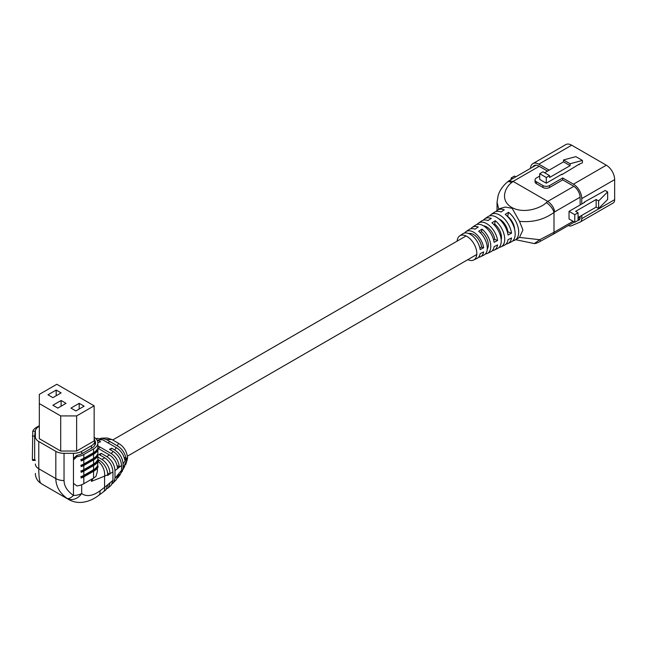 <?xml version="1.0" encoding="UTF-8"?>
<svg xmlns="http://www.w3.org/2000/svg" width="647" height="647" viewBox="0 0 647 647"><rect width="100%" height="100%" fill="white"/><g stroke="black" fill="none" stroke-linecap="round" stroke-linejoin="round"><path stroke-width="0.97" d="M501.182 239.705A11.622 6.713 -120 0 0 501.474 237.368A11.622 6.713 -120 0 0 494.68 224.097L493.871 224.566M487.256 249.022A11.622 6.713 -120 0 0 488.323 244.962A11.622 6.713 -120 0 0 481.53 231.691L480.09 232.524M457.13 241.129A13.951 8.055 60 0 1 459.685 235.912L462.823 233.769A14.234 8.217 60 0 1 473.062 236.381A14.234 8.217 60 0 1 480.155 249.613L483.641 247.785A14.517 8.379 -120 0 0 476.402 234.287A14.517 8.379 -120 0 0 465.961 231.634L469.107 229.491A14.8 8.548 60 0 1 475.003 229.159L478.254 227.016A15.083 8.71 -120 0 0 472.245 227.348L475.383 225.213A15.366 8.872 60 0 1 486.439 228.027A15.366 8.872 60 0 1 494.098 242.318L497.583 240.49A15.657 9.042 -120 0 0 489.779 225.932A15.657 9.042 -120 0 0 478.521 223.069A15.657 9.042 -120 0 0 477.13 224.444M465.961 231.634A14.517 8.379 -120 0 0 464.586 233.033M478.521 223.069L481.659 220.926A15.94 9.204 60 0 1 488.008 220.57L491.259 218.427A16.224 9.365 -120 0 0 484.797 218.791L487.943 216.648A16.507 9.527 60 0 1 499.808 219.673A16.507 9.527 60 0 1 508.041 235.023L511.526 233.195A16.79 9.697 -120 0 0 503.156 217.586A16.79 9.697 -120 0 0 491.081 214.505A16.79 9.697 -120 0 0 489.674 215.863M459.685 235.912A13.951 8.055 60 0 1 470.531 239.261A13.951 8.055 60 0 1 476.815 253.503A13.951 8.055 60 0 1 473.62 260.045A13.951 8.055 60 0 1 467.821 259.649M473.62 260.045L477.041 258.396A14.234 8.217 -120 0 0 480.155 253.648L483.641 251.901A14.517 8.379 60 0 1 480.47 256.754L483.891 255.104A14.8 8.548 -120 0 0 487.28 248.157A14.8 8.548 -120 0 0 478.634 231.262L481.958 229.151A15.083 8.71 60 0 1 490.774 246.37A15.083 8.71 60 0 1 487.312 253.454A15.083 8.71 60 0 1 485.42 253.964M487.312 253.454L490.741 251.804A15.366 8.872 -120 0 0 494.098 246.677L497.583 244.93A15.657 9.042 60 0 1 494.162 250.154L497.583 248.505A15.94 9.204 -120 0 0 501.239 241.024A15.94 9.204 -120 0 0 491.922 222.835L495.246 220.724A16.224 9.365 60 0 1 504.725 239.244A16.224 9.365 60 0 1 501.004 246.863A16.224 9.365 60 0 1 499.128 247.389M501.004 246.863L504.434 245.213A16.507 9.527 -120 0 0 508.041 239.697L511.526 237.959A16.79 9.697 60 0 1 507.855 243.563L511.276 241.913A17.073 9.859 -120 0 0 515.19 233.899A17.073 9.859 -120 0 0 505.218 214.408L508.534 212.297A17.364 10.02 60 0 1 518.684 232.119A17.364 10.02 60 0 1 514.705 240.263A17.364 10.02 60 0 1 512.828 240.813M519.501 221.323L522.938 229.944L519.501 237.425L539.76 239.705L553.994 232.305L553.994 212.459C543.998 219.689 532.497 222.641 519.501 221.323L512.133 208.302L505.267 207.048L499.71 208.625L497.357 210.226A17.364 10.02 -120 0 0 495.95 211.569M491.081 214.505L494.219 212.362A17.073 9.859 60 0 1 501.021 211.99L504.272 209.838A17.364 10.02 -120 0 0 497.357 210.226M484.797 218.791A16.224 9.365 -120 0 0 483.398 220.15M472.245 227.348A15.083 8.71 -120 0 0 470.854 228.739M511.631 182.64C505.865 186.554 499.039 199.802 511.631 207.404C524.693 214.61 541.911 207.363 546.286 202.64L547.734 201.411L513.079 181.403L511.631 182.64A8.856 3.793 -130.4 0 0 507.337 182.09L507.337 182.09C502.962 185.794 499.921 190.153 498.198 195.168L497.042 202.204L498.788 209.248M514.705 240.263L519.501 237.425M480.47 256.754A14.517 8.379 60 0 1 478.562 257.247M507.855 243.563A16.79 9.697 60 0 1 505.978 244.105M494.162 250.154A15.657 9.042 60 0 1 492.27 250.68M534.349 243.563L539.76 239.705L540.577 241.169C537.835 242.803 535.765 243.604 534.349 243.563L515.796 239.738M546.286 202.64A8.856 3.793 49.6 0 1 553.994 212.459L554.73 211.836C553.889 207.501 551.559 204.023 547.734 201.411L573.857 186.328M552.918 234.416L540.577 241.169L553.08 234.335A4.432 2.556 60 0 1 552.918 234.416M507.337 182.09L508.865 180.837L513.079 181.403L539.21 166.311M481.958 229.151L481.53 231.691M495.246 220.724L494.68 224.097M508.534 212.297L507.644 216.616M514.616 229.305A11.622 6.713 -120 0 0 507.83 216.51M468.711 233.543A11.622 6.713 60 0 1 481.627 247.033L479.864 248.052M483.641 247.785L481.627 247.033M483.503 225.827A11.622 6.713 60 0 1 494.777 239.439L493.653 240.094M497.583 240.49L494.777 239.439M498.829 218.832A11.622 6.713 60 0 1 507.927 231.852L507.426 232.136M511.526 233.195L507.927 231.852M578.733 164.451L582.429 162.793L582.429 160.44L575.854 156.639L563.529 159.946L570.104 163.74L582.429 160.44M542.979 185.568L536.403 181.775L536.403 183.675L542.979 187.468L542.979 185.568A4.65 2.685 0 0 0 549.554 185.568L562.704 177.974L573.46 184.185A11.759 6.793 60 0 1 581.774 198.589L581.774 204.007M530.508 168.349A11.759 6.793 60 0 1 532.918 163.594L565.793 144.613A11.759 6.793 60 0 1 571.681 145.195L606.336 165.203A11.759 6.793 60 0 1 614.65 179.607L614.65 199.664A7.335 4.238 60 0 1 613.13 203.021L580.254 222.002A7.335 4.238 60 0 1 579.995 222.131L571.414 225.811A7.335 4.238 60 0 1 568.365 225.512M532.918 163.594A11.759 6.793 60 0 1 538.805 164.176L549.141 170.145M536.403 183.675A4.65 2.685 180 0 1 535.045 181.775L535.045 179.874A4.65 2.685 0 0 1 536.403 177.974L539.695 176.081M535.045 179.874A4.65 2.685 0 0 0 536.403 181.775M579.146 164.694L579.146 164.217L561.879 174.658L561.475 174.415M549.554 185.568L549.554 187.468L562.704 179.874L573.46 186.085A9.438 5.451 60 0 1 580.133 197.642L580.133 204.962M549.554 187.468A4.65 2.685 180 0 1 542.979 187.468M532.74 167.055A9.438 5.451 60 0 1 534.082 165.608A9.438 5.451 60 0 1 538.805 166.077L547.499 171.099M581.774 215.394L581.774 218.637A7.335 4.238 60 0 1 580.254 222.002M562.704 179.874L562.704 177.974M580.133 216.349L580.133 217.691A5.006 2.895 60 0 1 579.089 219.988A5.006 2.895 60 0 1 578.911 220.077L577.706 220.595M584.241 202.107L584.653 202.349L569.037 211.367L574.787 214.683L578.078 212.79L575.612 211.367L596.154 199.502L598.621 200.926L607.646 191.9L605.196 190.485L584.241 202.107L584.241 202.584M561.879 174.658L561.879 174.18L546.27 183.198L546.27 177.504L549.554 175.604L549.554 177.504L570.104 165.64L563.529 161.847L563.529 159.946M570.104 165.64L570.104 163.74M544.62 172.757L563.529 161.847M549.554 175.604L542.979 171.811L539.695 173.703L546.27 177.504M546.27 183.198L539.695 179.405L539.695 173.703M515.805 176.833L514.462 176.057L511.17 177.957L511.17 179.51M511.17 177.957L512.513 178.734M569.037 211.367L569.037 218.953L574.787 222.277L578.078 220.376L578.078 212.79M574.787 214.683L574.787 222.277M578.078 217.529L596.154 207.097L598.621 208.52L607.646 199.494L607.646 191.9M596.154 199.502L596.154 207.097M598.621 200.926L598.621 208.52M107.782 484.894L105.873 489.916L103.366 491.882A11.622 5.621 -127 0 0 104.579 487.353L112.95 480.357L112.95 471.938L110.063 473.564C109.594 467.538 106.884 462.823 101.927 459.394L97.859 457.049M99.961 438.617L101.733 438.156L106.415 439.556L117.374 445.88L118.474 443.308C123.682 446.422 126.691 451.105 127.516 457.356L123.076 463.826C122.477 457.793 119.679 453.159 114.673 449.932L111.705 448.209L109.456 449.317L113.249 451.509C118.239 454.792 121.005 459.427 121.555 465.411L114.988 470.66C114.511 464.675 111.802 460.001 106.86 456.636L101.231 453.385L98.983 454.493L104.83 457.866C109.78 461.279 112.489 465.969 112.95 471.938M97.859 448.234L109.392 454.89C114.074 458.003 116.792 462.443 117.536 468.193L119.307 466.511L117.147 465.703M97.859 459.451L99.614 460.462C104.604 463.931 107.321 468.679 107.782 474.704L107.782 475.488L110.063 473.564M119.307 466.511C118.45 460.818 115.724 456.483 111.13 453.49L97.859 445.832M95.805 438.561L97.899 438.391L102.533 439.709L116.331 447.675C120.738 450.361 123.553 454.453 124.782 459.96L125.971 458.06L124.143 457.372M102.533 439.709L97.616 440.081L100.584 441.796L97.851 442.621M118.474 443.308L111.891 439.507L106.415 439.556M107.782 474.704L104.579 476.143A11.622 7.659 -111.7 0 0 97.948 461.489M117.374 445.88C121.765 448.492 124.636 452.552 125.971 458.06M101.733 438.156L107.079 437.995L111.891 439.507M97.616 440.081L96.718 439.612M127.516 457.356L127.516 458.674L123.076 467.935L123.076 463.826M121.555 465.411L121.555 470.28L114.988 478.311L114.988 470.66M124.774 466.252L121.256 472.585M127.516 458.674L125.599 464.991M123.076 467.935L122.234 471.469M117.067 478.392L118.183 477.397L119.307 474.211L117.528 476.176L116.258 479.791L112.279 483.73M118.183 477.397L120.577 474.073L121.555 470.28M114.988 478.311L113.516 482.848M106.925 488.655L108.284 487.878L110.063 482.994M108.284 487.878L111.341 485.056L112.95 480.357M94.147 405.815L56.831 384.278L39.321 394.379L39.321 403.591L60.697 415.924L76.637 415.924L94.147 405.815L94.147 440.93L76.637 451.04L76.637 415.924M39.321 403.591L39.321 438.698L60.697 451.04L60.697 415.924M60.697 451.04L76.637 451.04M61.101 392.915L56.176 390.06L47.951 394.807L52.884 397.654L61.101 392.915M84.118 406.195L79.185 403.348L70.968 408.095L75.901 410.942L84.118 406.195M66.034 403.348L61.101 400.501L52.884 405.248L57.818 408.095L66.034 403.348M61.101 406.195L61.101 400.501M79.185 409.041L79.185 403.348M56.176 395.762L56.176 390.06M73.459 458.472L73.459 453.321L64.037 453.321L64.037 480.559C64.15 486.156 67.288 491.122 73.459 495.44L73.459 458.472L76.944 455.334L76.944 456.717A14.646 8.451 -0 0 0 83.819 454.485L93.572 448.856A14.646 8.451 -0 0 0 97.859 442.88A14.646 8.451 -0 0 0 94.147 437.251M73.459 453.321A11.622 6.713 -0 0 0 81.676 451.355L81.676 453.806M91.429 448.193L91.429 445.726L81.676 451.355M91.429 445.726A11.622 6.713 -0 0 0 94.834 440.979A11.622 6.713 -0 0 0 94.147 438.698M81.676 484.74L81.676 493.475A11.622 6.713 180 0 1 73.459 495.44A11.622 4.311 -55.6 0 1 67.183 498.473A11.622 9.454 -51.7 0 0 81.676 493.475A28.242 16.304 120 0 0 99.961 490.83A11.622 5.621 -127 0 1 98.74 495.367L96.516 496.936C91.777 500.115 86.771 501.935 81.49 502.387C76.969 502.719 72.731 501.773 68.784 499.565A39.871 23.017 -60 0 1 67.183 498.473C59.742 493.111 55.949 486.487 55.82 478.594L55.82 451.355L38.78 441.521A11.622 6.713 -0 0 1 35.375 436.774L35.375 431.331A11.622 6.713 -0 0 1 38.78 426.583L39.321 426.268M55.82 451.355A11.622 6.713 -0 0 0 64.037 453.321M38.78 441.521L38.78 468.752C38.796 476.58 39.443 481.392 40.712 483.196A39.871 23.017 120 0 0 42.322 484.288L39.791 482.565A11.622 9.454 -51.7 0 0 40.712 483.196A11.622 11.581 -0 0 1 35.375 473.45A11.622 11.622 0 0 0 39.791 482.565M93.063 478.384L91.429 481.376L91.429 479.322M101.231 453.385L100.026 455.092M111.705 448.209L110.378 449.851M110.661 449.689A12.786 7.384 60 0 1 111.13 450.288M110.063 474L107.677 473.103M35.375 460.098A12.317 7.117 -0 0 0 35.181 460.446L32.771 460.446L32.35 459.613L32.771 431.217L35.181 431.217L34.671 436.078L32.35 436.078M39.321 425.702L36.636 427.246A14.646 8.451 -0 0 0 32.771 431.217M81.134 477.057L81.134 478.012L81.134 477.057A15.342 8.856 -0 0 0 84.312 475.65L94.066 470.021A15.342 8.856 -0 0 0 98.037 466.05L97.357 465.945A14.646 8.451 180 0 1 93.572 469.738L83.819 475.367A14.646 8.451 180 0 1 80.786 476.71M81.134 471.364L81.134 472.31L81.134 471.364A15.342 8.856 -0 0 0 84.312 469.957L94.066 464.328A15.342 8.856 -0 0 0 98.037 460.357L97.357 460.252A14.646 8.451 180 0 1 93.572 464.045L83.819 469.673A14.646 8.451 180 0 1 80.786 471.016M81.134 465.67L81.134 466.616L81.134 465.67A15.342 8.856 -0 0 0 84.312 464.263L94.066 458.634A15.342 8.856 -0 0 0 98.037 454.663L97.357 454.558A14.646 8.451 180 0 1 93.572 458.351L83.819 463.98A14.646 8.451 180 0 1 80.786 465.322M81.134 459.977L81.134 460.923L81.134 459.977A15.342 8.856 -0 0 0 84.312 458.569L94.066 452.94A15.342 8.856 -0 0 0 98.037 448.969L97.357 448.864A14.646 8.451 180 0 1 93.572 452.649L83.819 458.286A14.646 8.451 180 0 1 80.786 459.629M76.944 456.717L73.459 459.815M73.459 483.349L76.944 485.954A14.646 8.451 180 0 0 83.819 483.721L83.819 476.871M97.422 468.04L97.357 471.453L96.047 476.176A14.646 8.451 180 0 1 93.572 478.084L83.819 483.721M97.608 465.986L97.859 461.651M94.802 440.461A12.317 7.117 180 0 1 95.538 442.88A12.317 7.117 180 0 1 91.923 447.91L82.169 453.539A12.317 7.117 180 0 1 76.944 455.334M35.181 431.217A12.317 7.117 180 0 1 35.407 430.813M32.35 459.613L34.671 459.613L35.181 460.446M34.671 459.613L34.671 436.078M81.134 460.923A15.342 8.856 -0 0 0 84.312 459.516L94.066 453.887A15.342 8.856 -0 0 0 98.037 449.916L98.037 448.969M81.134 466.616A15.342 8.856 -0 0 0 84.312 465.209L94.066 459.58A15.342 8.856 -0 0 0 98.037 455.609L98.037 454.663M81.134 472.31A15.342 8.856 -0 0 0 84.312 470.903L94.066 465.274A15.342 8.856 -0 0 0 98.037 461.303L98.037 460.357M81.134 478.012A15.342 8.856 -0 0 0 84.312 476.596L94.066 470.967A15.342 8.856 -0 0 0 98.037 466.997L98.037 466.05M580.116 197.173L554.73 211.836M574.374 222.042L553.08 234.335A4.432 2.556 60 0 0 553.994 232.305L573.08 221.29M578.078 218.403L580.133 217.214M573.46 184.185L606.336 165.203M538.805 164.176L571.681 145.195M581.774 218.637L614.65 199.664M581.774 198.589L614.65 179.607M101.927 459.394L104.83 457.866M106.86 456.636L109.392 454.89M97.624 461.295L99.614 460.462M111.13 453.49L113.249 451.509M114.673 449.932L116.331 447.675M99.961 490.83L104.579 487.353L104.579 476.143L91.429 481.376M64.037 480.559A11.622 6.713 180 0 1 55.82 478.594L38.78 468.752A11.622 6.713 180 0 1 35.375 464.012M83.819 475.367L83.819 471.178M83.819 469.673L83.819 465.484M83.819 463.98L83.819 459.791M83.819 458.286L83.819 454.485M93.572 478.084L93.572 471.251M93.572 452.649L93.572 448.856M93.572 458.351L93.572 454.17M93.572 464.045L93.572 459.863M93.572 469.738L93.572 465.557M94.066 453.887L94.066 452.94M84.312 459.516L84.312 458.569M94.066 459.58L94.066 458.634M84.312 465.209L84.312 464.263M94.066 465.274L94.066 464.328M84.312 470.903L84.312 469.957M94.066 470.967L94.066 470.021M84.312 476.596L84.312 475.65M497.042 210.453L497.042 202.204M578.078 219.899L579.971 218.807M508.865 180.837L536.007 165.171M68.784 499.565L42.322 484.288M98.74 495.367L103.366 491.882M94.834 445.241L94.834 440.979M97.859 460.324L97.859 455.957M97.859 454.631L97.859 450.263M97.859 448.937L97.859 442.88M127.443 456.167L476.782 254.481M98.134 448.395L100.22 447.19M107.855 442.783L109.933 441.586M112.707 439.976L466.083 235.961"/></g></svg>
